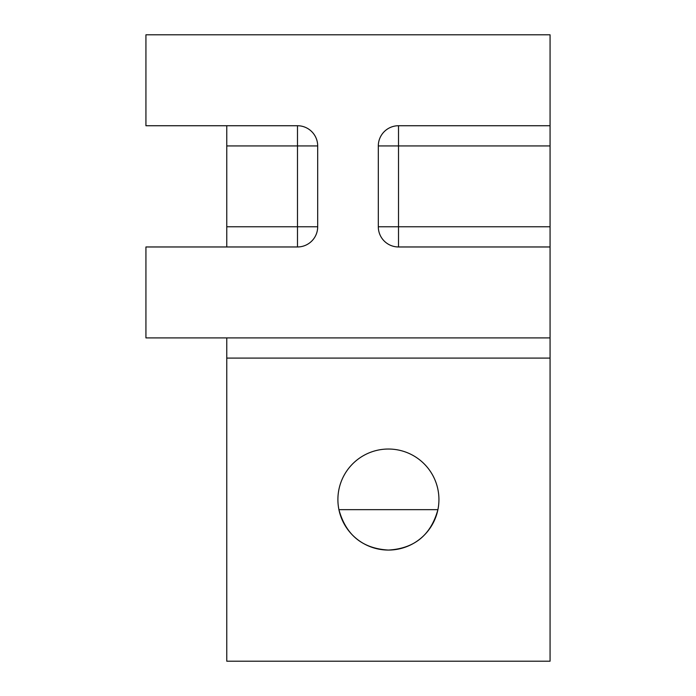 <?xml version="1.0" encoding="UTF-8"?>
<svg xmlns="http://www.w3.org/2000/svg" width="696" height="696" viewBox="0 0 696 696"><rect width="100%" height="100%" fill="white"/><g stroke="black" fill="none" stroke-linecap="round" stroke-linejoin="round"><path stroke-width="1.04" d="M388.411 550.066C362.442 548.561 345.938 535.085 338.917 509.655L437.906 509.655C430.885 535.085 414.381 548.552 388.411 550.066A50.512 50.512 0 0 1 337.899 499.545A50.512 50.512 0 0 1 388.411 449.033A50.512 50.512 0 0 1 438.932 499.545A50.512 50.512 0 0 1 388.411 550.066M226.765 125.732L226.765 145.934L317.689 145.934L317.689 226.765A20.21 20.21 0 0 1 297.488 246.967L145.934 246.967L145.934 337.899L550.066 337.899L550.066 226.765L398.512 226.765L398.512 145.934L550.066 145.934L550.066 125.732L398.512 125.732A20.21 20.21 0 0 0 378.311 145.934L398.512 145.934L398.512 125.732M378.311 226.765A20.21 20.21 0 0 0 398.512 246.967L398.512 226.765L378.311 226.765L378.311 145.934M317.689 145.934A20.21 20.21 0 0 0 297.488 125.732L145.934 125.732L145.934 34.8L550.066 34.8L550.066 125.732M398.512 246.967L550.066 246.967M550.066 661.2L226.765 661.2L226.765 358.101L550.066 358.101L550.066 661.2M550.066 145.934L550.066 226.765M550.066 358.101L550.066 337.899M226.765 337.899L226.765 358.101M226.765 145.934L226.765 246.967M297.488 125.732L297.488 226.765L226.765 226.765M317.689 226.765L297.488 226.765L297.488 246.967"/></g></svg>
